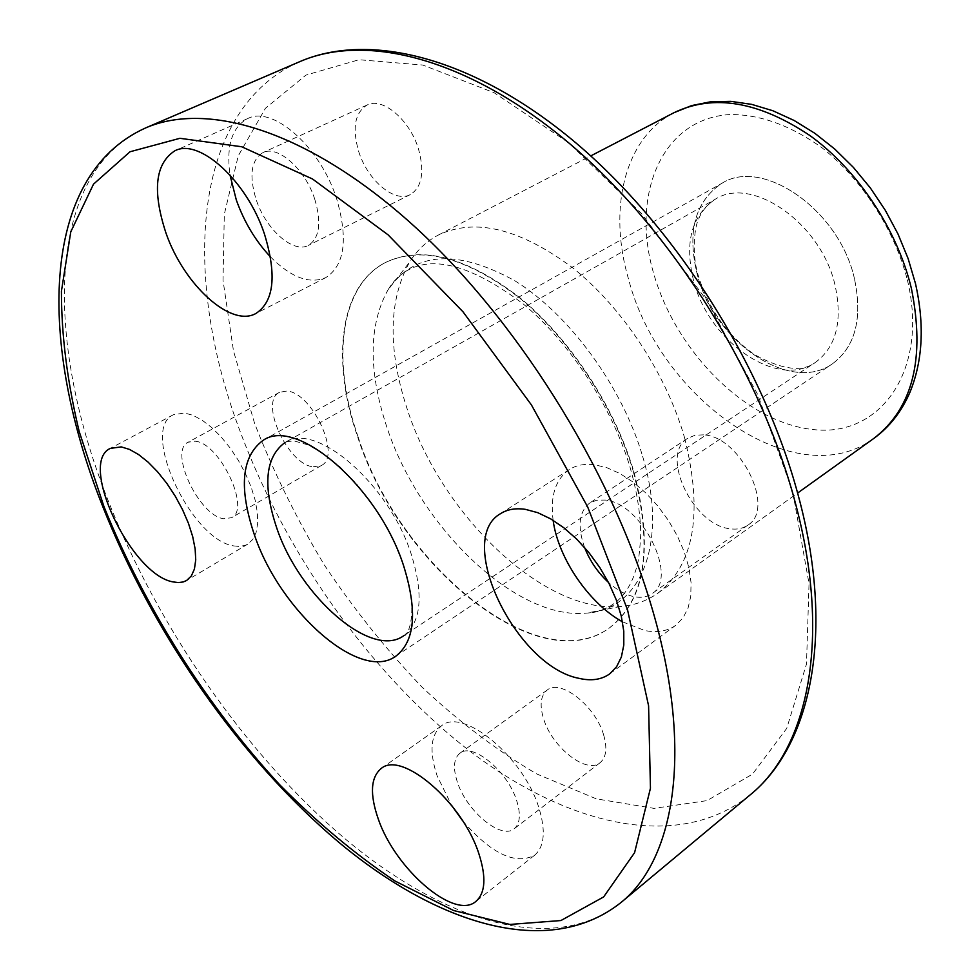 <?xml version="1.0" encoding="UTF-8"?>
<svg xmlns="http://www.w3.org/2000/svg" width="980" height="980" viewBox="0 0 980 980"><rect width="100%" height="100%" fill="white"/><g stroke="black" fill="none" stroke-linecap="round" stroke-linejoin="round"><path stroke-width="0.73" stroke-dasharray="4.9 3.68" d="M622.496 621.835L644.705 630.508C657.029 632.982 667.417 631.218 675.857 625.216L682.986 617.951L688.034 608.213L690.765 596.293L691.059 582.598L688.867 567.604L684.236 551.838L677.327 535.913L668.385 520.404L657.739 505.913L645.808 492.965L633.043 482.038L619.911 473.524L606.914 467.705L594.505 464.741C584.619 463.552 576.203 465.182 569.233 469.616C555.403 479.416 550.037 496.321 553.124 520.319M270.48 256.882C291.097 277.548 309.545 284.445 325.826 277.585C344.678 265.384 348.304 239.157 336.679 198.916C320.472 147.196 272.967 105.215 247.72 118.568C231.978 127.082 226.074 145.898 229.994 175.016M233.791 545.921L239.279 546.46L245.159 545.395L247.744 544.17L252.73 539.527L256.086 532.544L257.667 523.43L257.373 512.552L255.192 500.302L251.199 487.183L245.527 473.732L238.422 460.502L230.165 448.044L221.113 436.884L211.643 427.476L202.137 420.2L192.999 415.312L184.571 412.997L173.35 414.761C139.589 429.669 191.125 540.005 233.791 545.921M584.57 547.452C577.22 526.444 578.947 511.621 589.752 502.973L596.796 500.168L605.199 500.07C641.839 502.875 679.128 578.102 651.933 593.721C647.192 597.016 641.373 598.033 634.489 596.771C625.84 595.007 617.18 590.23 608.494 582.451M703.542 434.851L695.028 435.243L687.801 438.244C659.43 454.414 692.799 525.231 730.088 528.771C737.021 529.764 742.938 528.551 747.838 525.133C775.829 508.767 740.525 436.333 703.542 434.851M314.752 199.173C321.685 222.779 319.554 238.189 308.369 245.392C293.326 253.796 265.984 229.553 256.246 199.846C248.871 175.849 251.052 160.12 262.799 152.66C277.597 144.709 305.209 169.111 314.752 199.173M358.668 151.422C367.537 180.308 394.646 203.276 410.314 194.591C422.013 187.192 424.744 172.027 418.521 149.083C409.873 119.928 382.568 96.8 367.132 104.983C354.834 112.627 352.016 128.111 358.668 151.422M195.008 441.196C219.643 442.727 251.186 509.282 231.525 517.71L223.722 518.739C198.891 515.774 168.462 450.837 188.136 442.225L195.008 441.196M313.245 466.799L321.318 465.5C341.885 456.447 311.934 391.743 286.625 391.069L279.508 392.319C258.879 401.506 287.765 464.753 313.245 466.799M462.597 820.726C491.164 853.678 515.174 865.205 534.602 855.27C544.549 846.598 545.946 830.66 538.767 807.434C523.246 756.548 462.683 707.058 441.466 725.849C430.575 734.939 429.13 751.599 437.129 775.854L451.731 805.56M854.376 278.394C839.186 209.806 762.207 156.874 721.672 183.444C695.016 201.537 686.858 231.77 697.197 274.131C713.795 341.199 790.101 394.266 832.375 363.849C855.454 346.736 862.792 318.243 854.376 278.394C862.792 318.243 855.454 346.736 832.375 363.849C790.101 394.266 713.795 341.199 697.197 274.131C686.858 231.77 695.016 201.537 721.672 183.444C762.207 156.874 839.186 209.806 854.376 278.394M633.374 471.576C653.182 547.869 645.232 599.968 609.499 627.861C538.4 680.622 398.431 565.227 357.529 436.492C330.934 360.432 339.46 285.989 385.348 262.567C421.706 245.368 466.541 257.25 519.829 298.214C569.76 339.215 614.24 406.97 633.374 471.576M357.896 436.284C398.774 565.007 538.755 680.365 609.854 627.604C645.6 599.711 653.562 547.612 633.754 471.319C614.619 406.737 570.164 338.982 520.221 297.993C466.933 257.042 422.111 245.159 385.74 262.358C339.852 285.78 331.301 360.224 357.896 436.284M684.591 437.815C703.273 512.981 694.379 564.762 657.923 593.157C647.033 600.85 634.624 605.285 620.72 606.461C543.459 614.08 440.571 514.169 406.835 407.962C387.688 348.709 388.582 300.137 409.505 262.248C416.855 250.378 426.423 241.337 438.219 235.114C475.276 217.536 520.282 228.585 573.251 268.25C622.839 307.977 666.425 374.225 684.591 437.815M457.391 782.15C452.821 768.124 453.654 758.495 459.89 753.24C472.385 742.179 507.554 771.052 516.656 800.562C520.943 814.245 520.135 823.629 514.218 828.737C501.356 840.142 466.603 811.183 457.391 782.15M603.558 734.645C595.264 705.772 560.34 678.601 547.171 690.079C540.605 695.543 539.417 705.135 543.606 718.855C552.022 747.287 586.591 774.555 600.103 762.685C606.314 757.369 607.465 748.022 603.558 734.645M642.635 456.374C669.095 543.924 640.124 610.601 586.138 613.149C515.174 620.12 418.583 525.672 386.451 425.884C368.247 370.244 368.725 324.968 387.884 290.055C414.087 251.676 456.411 248.589 514.855 280.782C569.441 314.482 622.276 386.635 642.635 456.374M620.867 902.617C552.806 956.872 442.629 920.857 344.421 838.255C245.698 754.331 158.344 628.143 107.812 499.751C44.639 340.673 44.896 172.529 145.542 127.963M749.994 795.025C677.645 853.102 565.387 825.05 467.374 749.21C368.921 672.158 284.261 551.85 238.728 427.648C181.606 273.641 192.546 108.768 299.954 61.581M792.747 491.838L809.039 583.737L806.491 664.048L786.732 728.361L752.493 774.139L707.095 800.611L653.966 808.365L596.306 798.847L536.893 774.016C497.228 750.741 458.922 721.77 422 687.078C386.39 649.814 353.78 609.021 324.172 564.713C296.658 519.008 273.469 471.895 254.604 423.397L233.485 350.913L223.024 280.305L224.31 214.277L238.25 155.82L265.445 108.266L305.956 75.105L359.011 59.731L422.784 65.035L494.141 92.733L568.719 142.847L641.177 213.175L705.894 299.206L757.699 394.56L792.747 491.838M873.903 438.366C796.458 495.99 659.638 399.179 628.682 279.643C607.833 209.389 624.089 138.18 674.069 112.663M907.345 279.827C929.261 370.293 880.383 437.558 813.302 429.559C746.38 422.846 675.673 351.722 653.513 272.954C630.544 194.297 662.027 118.237 730.296 114.525C760.211 114.415 790.836 125.538 822.159 147.87C862.265 179.769 894.287 229.32 907.345 279.827M403.613 635.8C421.29 622.263 423.826 595.056 411.233 554.166C388.925 483.814 315.572 420.959 285.009 442.519L715.241 199.246C751.685 175.212 821.093 223.195 835.034 285.107C842.8 321.232 836.246 347.006 815.372 362.429C777.52 389.562 708.687 341.457 693.62 280.807C684.285 242.648 691.488 215.465 715.241 199.246C706.654 205.004 700.982 212.06 698.213 220.402C695.874 223.305 690.471 250.243 698.36 275.882C708.81 309.398 727.491 335.626 754.416 354.564C782.028 369.815 802.351 372.437 815.372 362.429L403.613 635.8C407.19 637.551 420.432 613.517 403.013 563.635L394.548 542.846L383.633 521.985L370.734 502.005L356.463 483.826L339.766 466.627L323.204 453.446L307.892 444.846L294.466 441.024L287.704 441.429L285.009 442.519M620.72 606.461L586.138 613.149C596.673 612.451 605.787 609.389 613.492 603.95C622.361 597.739 629.283 588.074 634.256 574.966C636.816 565.95 639.095 564.468 640.736 534.492C640.553 514.071 636.988 491.654 630.054 467.264C611.998 406.847 569.588 342.265 523.271 303.984C473.805 266.756 435.537 255.364 408.476 269.831C400.146 274.229 393.274 280.978 387.884 290.055L409.505 262.248M569.233 469.616L500.56 513.643M325.826 277.585L255.89 313.49M247.744 544.17L186.592 580.503M687.801 438.244L589.752 502.973M410.314 194.591L308.369 245.392M321.318 465.5L231.525 517.71M441.466 725.849L381.134 768.565M263.216 440.277L721.672 183.444L263.216 440.277M102.165 505.068L102.508 505.95M657.923 593.157L797.61 493.05M547.171 690.079L459.89 753.24M600.103 762.685L514.218 828.737M438.219 235.114L590.744 155.918M395.736 656.245L832.375 363.849L395.736 656.245M534.602 855.27L475.888 901.416M279.508 392.319L188.136 442.225M367.132 104.983L262.799 152.66M747.838 525.133L651.933 593.721M173.35 414.761L110.348 448.387M247.72 118.568L174.906 150.773M675.857 625.216L609.719 673.873"/><path stroke-width="1.47" d="M525.415 509.355C515.615 507.91 507.334 509.343 500.56 513.643C454.475 539.355 516.007 666.584 579.021 678.344C591.259 681.198 601.5 679.704 609.719 673.873L616.604 666.731L621.369 657.017L623.795 645.048L623.77 631.194L621.247 615.967L616.298 599.895L609.07 583.578L599.858 567.641L588.968 552.683L576.852 539.257L563.953 527.865L550.76 518.91L537.763 512.675L525.415 509.355M553.124 520.319C558.086 558.11 588.894 603.337 622.496 621.835M165.988 233.093C183.86 284.776 230.79 327.761 255.89 313.49C274.094 301.558 276.948 275.074 264.453 234.036C247.144 181.251 199.308 137.715 174.906 150.773C155.146 163.525 152.182 190.978 165.988 233.093M229.994 175.016L236.339 200.067C244.265 222.191 255.645 241.129 270.48 256.882M173.007 581.899L178.385 582.586L183.211 581.961L186.592 580.503L191.333 575.971L194.432 569.025L195.731 559.911L195.143 548.947L192.68 536.562L188.417 523.259L182.5 509.576L175.187 496.064L166.784 483.324L157.621 471.858L148.103 462.144L138.609 454.573L129.544 449.428L121.251 446.892L110.348 448.387C77.824 462.597 131.185 574.831 173.007 581.899M608.494 582.451C597.849 572.59 589.874 560.928 584.57 547.452M478.804 853.494C462.266 801.848 401.482 750.288 381.134 768.565C370.673 777.385 369.68 794.082 378.158 818.68C394.952 868.807 454.451 920.551 475.888 901.416C485.455 893.025 486.423 877.051 478.804 853.494M403.601 565.717C378.488 487.097 296.769 416.574 263.216 440.277C241.264 456.435 238.495 488.469 254.923 536.391C280.966 612.071 360.187 682.276 395.736 656.245C415.079 641.373 417.701 611.189 403.601 565.717C417.701 611.189 415.079 641.373 395.736 656.245C360.187 682.276 280.966 612.071 254.923 536.391C238.495 488.469 241.264 456.435 263.216 440.277C296.769 416.574 378.488 487.097 403.601 565.717M451.731 805.56L462.597 820.726M627.555 609.891L648.589 705.808L650.451 788.239L634.575 852.71L603.631 896.945L560.915 920.539L509.845 924.446L453.618 910.518L395.014 881.02C355.593 854.597 317.189 822.551 279.839 784.894C206.792 705.931 144.66 607.502 103.978 506.623L79.196 431.531C67.338 382.102 61.409 335.344 61.422 291.232L70.768 231.868L93.504 184.154L130.022 151.765L179.916 138.303L241.693 146.755L312.498 178.972L388.08 234.845L463.026 311.836L531.417 404.924L587.694 506.979L627.555 609.891M102.165 505.068C39.249 346.553 37.987 176.571 145.542 127.963C207.466 100.916 308.088 130.855 411.661 223.893C515.002 316.846 610.16 467.901 650.769 604.023C694.048 746.919 675.833 858.848 620.867 902.617L749.994 795.025C811.489 745.462 835.279 632.027 798.32 495.696C763.763 365.944 675.367 226.343 574.501 141.733C473.512 57.171 369.387 31.544 299.954 61.581C365.981 32.842 468.207 58.004 569.454 143.472C670.467 228.891 759.782 370.244 794.707 500.535C831.983 637.208 808.451 748.169 749.994 795.025M911.376 288.353C925.389 358.264 912.895 408.268 873.903 438.366C889.46 427.072 901.465 411.747 909.906 392.38C922.829 360.775 924.679 324.478 915.467 283.514L908.117 258.585L897.999 234.012L885.308 210.296L870.326 187.915L853.347 167.36L834.727 149.034L814.858 133.304L794.131 120.479L772.938 110.777L751.697 104.37L730.786 101.356L710.623 101.785L691.586 105.595L674.069 112.663C713.501 93.774 758.777 101.393 809.884 135.522C857.561 169.871 897.178 229.394 911.376 288.353M285.009 442.519C265.188 457.084 262.505 485.798 276.973 528.673C300.064 596.685 371.432 659.295 403.613 635.8M102.508 505.95C153.052 633.668 240.027 758.912 338.553 842.065C436.247 923.699 548.09 960.229 620.867 902.617M797.61 493.05L873.903 438.366M590.744 155.918L674.069 112.663M145.542 127.963L299.954 61.581"/></g></svg>
